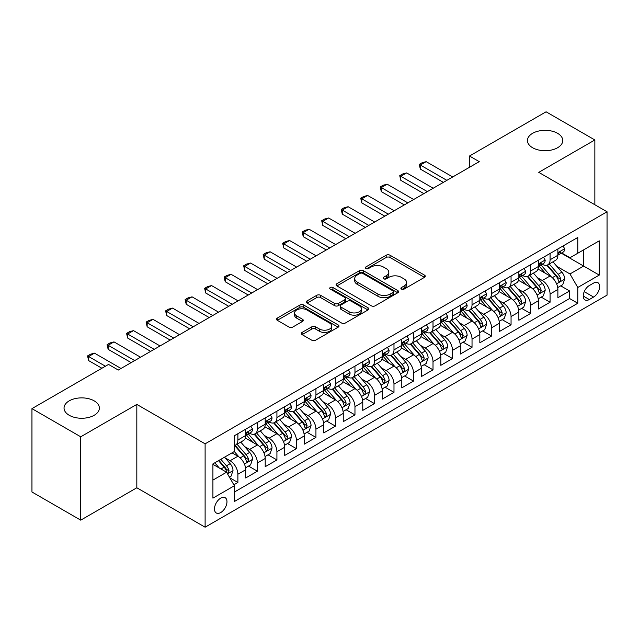 <?xml version="1.0" encoding="UTF-8"?>
<svg xmlns="http://www.w3.org/2000/svg" width="639" height="639" viewBox="0 0 639 639"><rect width="100%" height="100%" fill="white"/><g stroke="black" fill="none" stroke-linecap="round" stroke-linejoin="round"><path stroke-width="0.96" d="M401.452 289.092A1.893 1.094 0 0 0 404.136 289.092L424.488 277.342A2.708 1.566 0 0 0 425.278 276.232A2.708 1.566 0 0 0 424.488 275.129L390.014 255.225A2.708 1.566 0 0 0 386.18 255.225L365.835 266.974A1.893 1.094 0 0 0 365.276 267.749A1.893 1.094 0 0 0 365.835 268.524A1.893 1.094 0 0 0 368.511 268.524L371.147 267.006A8.666 5 0 0 1 383.4 267.006L386.276 268.66A8.666 5 0 0 1 388.816 272.198A8.666 5 0 0 1 386.276 275.736L383.64 277.254A1.893 1.094 0 0 0 383.088 278.029A1.893 1.094 0 0 0 383.64 278.804A1.893 1.094 0 0 0 386.323 278.804L388.959 277.286A8.666 5 0 0 1 401.212 277.286L404.088 278.947A8.666 5 0 0 1 406.628 282.486A8.666 5 0 0 1 404.088 286.024L401.452 287.542A1.893 1.094 0 0 0 400.901 288.317A1.893 1.094 0 0 0 401.452 289.092L401.452 287.542M94.189 400.861A17.66 10.192 0 0 0 74.947 398.648A17.66 10.192 0 0 0 64.044 408.065A17.66 10.192 0 0 0 69.22 415.278A17.66 10.192 0 0 0 88.462 417.491A17.66 10.192 0 0 0 99.364 408.065A17.66 10.192 0 0 0 94.189 400.861M557.591 133.319A17.66 10.192 0 0 0 538.342 131.107A17.66 10.192 0 0 0 527.439 140.532A17.66 10.192 0 0 0 532.614 147.737A17.66 10.192 0 0 0 551.856 149.949A17.66 10.192 0 0 0 562.759 140.532A17.66 10.192 0 0 0 557.591 133.319M220.727 512.55A8.826 5.096 120 0 0 226.494 504.77A8.826 5.096 120 0 0 225.136 497.693A8.826 5.096 120 0 0 220.727 498.132A8.826 5.096 120 0 0 214.952 505.912A8.826 5.096 120 0 0 216.309 512.989A8.826 5.096 120 0 0 220.727 512.55M302.103 332.408A2.708 1.566 0 0 0 301.312 333.51A2.708 1.566 0 0 0 302.103 334.62L311.776 340.204A2.708 1.566 0 0 0 315.61 340.204L338.207 327.152A2.708 1.566 0 0 0 338.997 326.05A2.708 1.566 0 0 0 338.207 324.939L303.733 305.043A2.708 1.566 0 0 0 299.899 305.043L277.302 318.086A2.708 1.566 0 0 0 276.511 319.188A2.708 1.566 0 0 0 277.302 320.299L288.988 327.04A2.708 1.566 0 0 0 292.814 327.04L302.487 321.457A2.708 1.566 0 0 0 303.277 320.355A2.708 1.566 0 0 0 302.487 319.244L296.696 315.906A7.245 4.185 0 0 1 294.571 312.942A7.245 4.185 0 0 1 299.044 309.076A7.245 4.185 0 0 1 306.944 309.987L329.636 323.086A7.245 4.185 0 0 1 331.761 326.05A7.245 4.185 0 0 1 327.288 329.916A7.245 4.185 0 0 1 319.388 329.005L315.61 326.825A2.708 1.566 0 0 0 311.776 326.825L302.103 332.408L302.103 334.62M136.826 404.407L80.73 436.796L31.95 408.633L31.95 491.99L80.73 520.154L136.826 487.773L205.111 527.199L205.111 443.833L136.826 404.407L136.826 487.773M594.853 204.736L594.853 139.965L538.757 172.354L607.05 211.781L205.111 443.833M594.853 139.965L546.073 111.801L469.497 156.02L469.497 167.282M31.95 408.633L108.534 364.422L118.287 370.053L479.25 161.651L469.497 156.02M371.339 305.809A2.708 1.566 0 0 0 375.165 305.809L397.77 292.766A2.708 1.566 0 0 0 398.56 291.664A2.708 1.566 0 0 0 397.77 290.553L363.295 270.648A2.708 1.566 0 0 0 359.461 270.648L336.865 283.7A2.708 1.566 0 0 0 336.074 284.802A2.708 1.566 0 0 0 336.865 285.913L371.339 305.809M331.018 289.499A1.893 1.094 0 0 1 332.935 289.763L332.935 287.51L367.984 307.75A2.708 1.566 0 0 1 368.783 308.853A2.708 1.566 0 0 1 367.984 309.963L345.387 323.007A2.708 1.566 0 0 1 341.553 323.007L307.087 303.102L307.087 300.889A2.708 1.566 0 0 0 306.289 301.999A2.708 1.566 0 0 0 307.087 303.102M307.087 300.889L316.752 295.306A2.708 1.566 0 0 1 320.586 295.306L334.564 303.381A2.708 1.566 0 0 0 338.398 303.381L344.812 299.675A2.708 1.566 0 0 0 345.603 298.573A2.708 1.566 0 0 0 344.812 297.462L330.259 289.06A1.893 1.094 0 0 1 329.7 288.285A1.893 1.094 0 0 1 330.874 287.278A1.893 1.094 0 0 1 332.935 287.51M233.842 484.809L237.892 482.477L229.792 477.796M225.192 457.907L230.088 460.735A11.039 6.374 60 0 1 237.892 474.25L245.696 469.745L245.696 477.972L257.405 471.207L248.523 466.087M244.705 446.637L249.601 449.465A11.039 6.374 60 0 1 257.405 462.987L265.209 458.482L265.209 466.702L276.919 459.944L268.037 454.816M264.211 435.375L269.115 438.202A11.039 6.374 60 0 1 276.919 451.725L284.722 447.212L284.722 455.439L296.424 448.682L287.55 443.554M283.724 424.112L288.62 426.94A11.039 6.374 60 0 1 296.424 440.455L304.236 435.95L304.236 444.177L315.938 437.411L307.063 432.291M303.237 412.842L308.134 415.677A11.039 6.374 60 0 1 315.938 429.192L323.741 424.687L323.741 432.907L335.451 426.149L326.569 421.021M322.751 401.58L327.647 404.407A11.039 6.374 60 0 1 335.451 417.93L343.255 413.417L343.255 421.644L354.964 414.887L346.082 409.759M342.256 390.317L347.161 393.145A11.039 6.374 60 0 1 354.964 406.66L362.768 402.155L362.768 410.382L374.47 403.624L365.596 398.496M361.77 379.055L366.666 381.882A11.039 6.374 60 0 1 374.47 395.397L382.282 390.892L382.282 399.111L393.983 392.354L385.109 387.234M381.283 367.784L386.18 370.612A11.039 6.374 60 0 1 393.983 384.135L401.787 379.63L401.787 387.849L413.497 381.092L404.615 375.964M400.797 356.522L405.693 359.35A11.039 6.374 60 0 1 413.497 372.864L421.301 368.36L421.301 376.587L433.01 369.829L424.128 364.701M420.302 345.26L425.207 348.087A11.039 6.374 60 0 1 433.01 361.602L440.814 357.097L440.814 365.316L452.516 358.559L443.642 353.439M439.816 333.989L444.712 336.817A11.039 6.374 60 0 1 452.516 350.34L460.328 345.835L460.328 354.054L472.029 347.296L463.155 342.169M459.329 322.727L464.226 325.555A11.039 6.374 60 0 1 472.029 339.069L479.833 334.564L479.833 342.792L491.543 336.034L482.661 330.906M478.843 311.465L483.739 314.292A11.039 6.374 60 0 1 491.543 327.807L499.347 323.302L499.347 331.529L511.056 324.764L502.174 319.644M498.348 300.194L503.252 303.022A11.039 6.374 60 0 1 511.056 316.545L518.86 312.04L518.86 320.259L530.562 313.501L521.688 308.373M517.862 288.932L522.758 291.759A11.039 6.374 60 0 1 530.562 305.282L538.373 300.769L538.373 308.996L550.075 302.239L550.075 294.012A11.039 6.374 -120 0 0 542.271 280.497L537.375 277.669M541.201 297.111L550.075 302.239M245.696 469.745A11.039 6.374 -120 0 0 237.892 456.23L232.037 452.851M265.209 458.482A11.039 6.374 -120 0 0 257.405 444.96L245.336 437.995M284.722 447.212A11.039 6.374 -120 0 0 276.919 433.697L264.85 426.732M304.236 435.95A11.039 6.374 -120 0 0 296.424 422.435L284.363 415.47M323.741 424.687A11.039 6.374 -120 0 0 315.938 411.165L303.876 404.199M343.255 413.417A11.039 6.374 -120 0 0 335.451 399.902L323.382 392.937M362.768 402.155A11.039 6.374 -120 0 0 354.964 388.64L342.895 381.675M382.282 390.892A11.039 6.374 -120 0 0 374.47 377.369L362.409 370.404M401.787 379.63A11.039 6.374 -120 0 0 393.983 366.107L381.922 359.142M421.301 368.36A11.039 6.374 -120 0 0 413.497 354.845L401.428 347.88M440.814 357.097A11.039 6.374 -120 0 0 433.01 343.582L420.941 336.609M460.328 345.835A11.039 6.374 -120 0 0 452.516 332.312L440.455 325.347M479.833 334.564A11.039 6.374 -120 0 0 472.029 321.05L459.968 314.084M499.347 323.302A11.039 6.374 -120 0 0 491.543 309.787L479.474 302.814M518.86 312.04A11.039 6.374 -120 0 0 511.056 298.517L498.987 291.552M538.373 300.769A11.039 6.374 -120 0 0 530.562 287.254L518.501 280.289M593.591 283.085L589.294 285.561A8.555 4.936 120 0 0 583.703 293.101A8.555 4.936 120 0 0 585.02 299.955A8.555 4.936 120 0 0 589.294 299.531L593.591 297.055A8.555 4.936 120 0 0 599.174 289.515A8.555 4.936 120 0 0 597.864 282.662A8.555 4.936 120 0 0 593.591 283.085M205.111 527.199L607.05 295.138L607.05 211.781M212.915 480.105L226.573 472.221L234.385 485.744L234.385 501.511L577.784 303.253L577.784 287.478L569.98 273.963L556.889 266.399M234.385 485.744L212.915 498.132L212.915 463.89L234.385 451.493L234.385 435.726L577.784 237.46L577.784 253.236L599.246 240.839L599.246 275.089L577.784 287.478M249.498 433.186L249.601 433.25A11.039 6.374 60 0 0 255.121 433.793L262.925 429.288A11.039 6.374 -120 0 0 265.209 424.232L265.209 417.93M269.011 421.924L269.115 421.98A11.039 6.374 60 0 0 274.634 422.531L282.438 418.026A11.039 6.374 -120 0 0 284.722 412.97L284.722 406.66M288.524 410.661L288.62 410.717A11.039 6.374 60 0 0 294.14 411.26L301.943 406.755A11.039 6.374 -120 0 0 304.236 401.707L304.236 395.397M308.03 399.391L308.134 399.455A11.039 6.374 60 0 0 313.653 399.998L321.457 395.493A11.039 6.374 -120 0 0 323.741 390.437L323.741 384.135M327.543 388.129L327.647 388.185A11.039 6.374 60 0 0 333.167 388.736L340.97 384.231A11.039 6.374 -120 0 0 343.255 379.175L343.255 372.864M347.057 376.866L347.161 376.922A11.039 6.374 60 0 0 352.68 377.465L360.484 372.96A11.039 6.374 -120 0 0 362.768 367.912L362.768 361.602M366.57 365.596L366.666 365.66A11.039 6.374 60 0 0 372.186 366.203L379.989 361.698A11.039 6.374 -120 0 0 382.282 356.642L382.282 350.34M386.076 354.333L386.18 354.389A11.039 6.374 60 0 0 391.699 354.941L399.503 350.436A11.039 6.374 -120 0 0 401.787 345.379L401.787 339.069M405.589 343.071L405.693 343.127A11.039 6.374 60 0 0 411.212 343.678L419.016 339.165A11.039 6.374 -120 0 0 421.301 334.117L421.301 327.807M425.103 331.801L425.207 331.865A11.039 6.374 60 0 0 430.718 332.408L438.53 327.903A11.039 6.374 -120 0 0 440.814 322.855L440.814 316.545M444.616 320.538L444.712 320.594A11.039 6.374 60 0 0 450.231 321.145L458.035 316.64A11.039 6.374 -120 0 0 460.328 311.584L460.328 305.274M464.122 309.276L464.226 309.332A11.039 6.374 60 0 0 469.745 309.883L477.549 305.37A11.039 6.374 -120 0 0 479.833 300.322L479.833 294.012M483.635 298.006L483.739 298.07A11.039 6.374 60 0 0 489.258 298.613L497.062 294.108A11.039 6.374 -120 0 0 499.347 289.06L499.347 282.75M503.149 286.743L503.252 286.807A11.039 6.374 60 0 0 508.764 287.35L516.576 282.845A11.039 6.374 -120 0 0 518.86 277.789L518.86 271.487M522.662 275.481L522.758 275.537A11.039 6.374 60 0 0 528.277 276.088L536.081 271.583A11.039 6.374 -120 0 0 538.373 266.527L538.373 260.217M234.385 492.046L569.589 298.517L569.589 290.969L557.879 297.734L557.879 289.507A11.039 6.374 -120 0 0 550.075 275.992L538.014 269.027M542.168 264.219L542.271 264.274A11.039 6.374 -120 0 0 547.791 264.818A11.039 6.374 -120 0 0 550.075 259.769L550.075 253.459M547.791 264.818L555.595 260.313A11.039 6.374 -120 0 0 557.879 255.265L557.879 248.954M237.892 433.697L237.892 440.007A11.039 6.374 60 0 1 235.607 445.056A11.039 6.374 60 0 1 234.385 445.503M235.607 445.056L243.411 440.551A11.039 6.374 -120 0 0 245.696 435.502L245.696 429.192M257.405 422.435L257.405 428.737A11.039 6.374 60 0 1 255.121 433.793M276.919 411.165L276.919 417.475A11.039 6.374 60 0 1 274.634 422.531M296.424 399.902L296.424 406.212A11.039 6.374 60 0 1 294.14 411.26M315.938 388.64L315.938 394.95A11.039 6.374 60 0 1 313.653 399.998M335.451 377.369L335.451 383.68A11.039 6.374 60 0 1 333.167 388.736M354.964 366.107L354.964 372.417A11.039 6.374 60 0 1 352.68 377.465M374.47 354.845L374.47 361.155A11.039 6.374 60 0 1 372.186 366.203M393.983 343.574L393.983 349.884A11.039 6.374 60 0 1 391.699 354.941M413.497 332.312L413.497 338.622A11.039 6.374 60 0 1 411.212 343.678M433.01 321.05L433.01 327.36A11.039 6.374 60 0 1 430.718 332.408M452.516 309.787L452.516 316.089A11.039 6.374 60 0 1 450.231 321.145M472.029 298.517L472.029 304.827A11.039 6.374 60 0 1 469.745 309.883M491.543 287.254L491.543 293.565A11.039 6.374 60 0 1 489.258 298.613M511.056 275.992L511.056 282.294A11.039 6.374 60 0 1 508.764 287.35M530.562 264.722L530.562 271.032A11.039 6.374 60 0 1 528.277 276.088M530.562 305.282L530.562 313.501M511.056 316.545L511.056 324.764M491.543 327.807L491.543 336.034M472.029 339.069L472.029 347.296M452.516 350.34L452.516 358.559M433.01 361.602L433.01 369.829M413.497 372.864L413.497 381.092M393.983 384.135L393.983 392.354M374.47 395.397L374.47 403.624M354.964 406.66L354.964 414.887M335.451 417.93L335.451 426.149M315.938 429.192L315.938 437.411M296.424 440.455L296.424 448.682M276.919 451.725L276.919 459.944M257.405 462.987L257.405 471.207M237.892 474.25L237.892 482.477M226.573 472.221L212.915 464.337M569.98 273.963L583.639 266.08L583.639 249.857L599.246 240.839M561.29 253.172L599.246 275.089M561.681 252.948L569.98 257.741L577.784 253.236M80.73 436.796L80.73 520.154M560.707 285.849L569.589 290.969M569.589 298.517L577.784 303.253M402.211 289.355L404.088 288.277A8.666 5 0 0 0 406.628 284.738L406.628 282.486M388.816 272.198L388.816 274.45A8.666 5 0 0 1 386.276 277.989L384.398 279.075M424.448 277.358L390.014 257.477A2.708 1.566 0 0 0 386.18 257.477L366.586 268.787M397.73 292.79L363.295 272.901A2.708 1.566 0 0 0 359.461 272.901L336.897 285.929M392.977 292.43A1.893 1.094 0 0 0 393.536 291.664A1.893 1.094 0 0 0 392.977 290.889L362.72 273.412A1.893 1.094 0 0 0 360.037 273.412L357.265 275.018A8.666 5 0 0 0 354.725 278.556A8.666 5 0 0 0 357.265 282.095L377.945 294.036A8.666 5 0 0 0 390.205 294.036L392.977 292.43L392.977 294.683A1.893 1.094 0 0 0 393.536 293.916L393.536 291.664M354.725 278.556L354.725 280.809A8.666 5 0 0 0 357.265 284.347L357.265 282.095M392.977 294.683L390.205 296.288A8.666 5 0 0 1 377.945 296.288L357.265 284.347M307.119 303.126L316.752 297.558L316.752 295.306M345.603 298.573L345.603 300.825A2.708 1.566 0 0 1 344.812 301.928L338.398 305.634A2.708 1.566 0 0 1 334.564 305.634L320.586 297.558A2.708 1.566 0 0 0 316.752 297.558M332.935 289.763L367.952 309.979M349.078 311.76A7.245 4.185 0 0 0 356.969 312.663A7.245 4.185 0 0 0 361.442 308.797A7.245 4.185 0 0 0 359.318 305.841L351.322 301.225A2.708 1.566 0 0 0 347.496 301.225L341.074 304.931A2.708 1.566 0 0 0 340.283 306.033A2.708 1.566 0 0 0 341.074 307.143L349.078 311.76L349.078 314.013A7.245 4.185 0 0 0 356.969 314.915A7.245 4.185 0 0 0 361.442 311.049L361.442 308.797M340.283 306.033L340.283 308.286A2.708 1.566 0 0 0 341.074 309.396L341.074 307.143M349.078 314.013L341.074 309.396M331.761 326.05L331.761 328.302A7.245 4.185 0 0 1 327.288 332.168A7.245 4.185 0 0 1 319.388 331.258L315.61 329.077A2.708 1.566 0 0 0 311.776 329.077L302.143 334.636M294.571 312.942L294.571 315.195A7.245 4.185 0 0 0 296.696 318.158L296.696 315.906M302.455 321.481L296.696 318.158M338.167 327.176L303.733 307.295A2.708 1.566 0 0 0 299.899 307.295L277.342 320.315M557.719 287.574L562.759 284.667L564.708 279.027A7.309 4.225 -120 0 0 561.865 272.166L552.951 261.846M551.161 276.703L540.969 264.905M545.363 273.268L539.452 266.423A17.525 10.12 -120 0 0 538.909 265.808M546.792 265.217L555.81 275.657A7.309 4.225 60 0 1 558.422 280.697L558.949 281.559L559.94 281.424L560.762 279.339A7.309 4.225 -120 0 0 558.159 274.307L549.236 263.987M547.327 265.049L557.016 276.264A3.722 2.149 60 0 1 557.951 277.725L560.762 279.339M563.055 245.967L564.708 248.843A7.309 4.225 60 0 1 563.199 252.078L559.492 254.218A7.309 4.225 -120 0 0 560.762 252.533L560.611 251.886M558.127 254.562L558.159 254.562A7.309 4.225 -120 0 0 559.492 254.218M559.82 251.99L560.762 252.533C560.299 251.431 559.524 251.878 558.422 253.883A7.309 4.225 60 0 1 557.879 254.921M446.861 180.35L420.326 165.03L420.326 169.087L419.256 164.415L422.179 162.721L426.181 161.651L452.716 176.971M443.346 182.379L420.326 169.087M426.181 161.651L420.326 165.03L419.256 164.415M538.206 298.836L543.246 295.929L545.195 290.298A7.309 4.225 -120 0 0 542.351 283.428L533.437 273.109M531.648 287.965L521.464 276.168M525.849 284.531L519.938 277.685A17.525 10.12 -120 0 0 519.395 277.078M527.287 276.479L536.305 286.919A7.309 4.225 60 0 1 538.909 291.959L539.444 292.83L540.426 292.686L541.249 290.609A7.309 4.225 -120 0 0 538.645 285.569L529.731 275.249M527.814 276.312L537.503 287.526A3.722 2.149 60 0 1 538.445 288.988L541.249 290.609M518.692 310.107L523.732 307.191L525.689 301.56A7.309 4.225 -120 0 0 522.838 294.691L513.924 284.371M512.135 299.236L501.95 287.438M506.344 295.801L500.425 288.948A17.525 10.12 -120 0 0 499.882 288.341M507.773 287.75L516.791 298.189A7.309 4.225 60 0 1 519.395 303.221L519.93 304.092L520.921 303.948L521.736 301.872A7.309 4.225 -120 0 0 519.132 296.831L510.218 286.512M508.301 287.574L517.989 298.796A3.722 2.149 60 0 1 518.932 300.25L521.736 301.872M499.179 321.369L504.227 318.462L506.176 312.822A7.309 4.225 -120 0 0 503.324 305.961L494.41 295.641M492.629 310.498L482.437 298.701M486.83 307.063L480.911 300.218A17.525 10.12 -120 0 0 480.368 299.603M488.26 299.012L497.278 309.452A7.309 4.225 60 0 1 499.89 314.492L500.417 315.354L501.407 315.219L502.23 313.134A7.309 4.225 -120 0 0 499.618 308.102L490.704 297.782M488.795 298.844L498.484 310.059A3.722 2.149 60 0 1 499.418 311.512L502.23 313.134M479.673 332.631L484.713 329.724L486.662 324.093A7.309 4.225 -120 0 0 483.819 317.224L474.905 306.904M473.116 321.76L462.924 309.963M467.317 318.326L461.406 311.481A17.525 10.12 -120 0 0 460.863 310.873M468.754 310.274L477.764 320.714A7.309 4.225 60 0 1 480.376 325.754L480.903 326.617L481.894 326.481L482.717 324.404A7.309 4.225 -120 0 0 480.113 319.364L471.191 309.044M469.282 310.107L478.97 321.321A3.722 2.149 60 0 1 479.905 322.783L482.717 324.404M543.541 257.229L545.195 260.105A7.309 4.225 60 0 1 543.685 263.34L539.979 265.481A7.309 4.225 -120 0 0 541.249 263.795L541.097 263.148M538.613 265.824L538.645 265.824A7.309 4.225 -120 0 0 539.979 265.481M540.306 263.252L541.249 263.795C540.794 262.693 540.011 263.148 538.909 265.145A7.309 4.225 60 0 1 538.373 266.191M427.347 191.612L400.813 176.292L400.813 180.35L399.742 175.677L402.666 173.984L406.668 172.913L433.202 188.233M423.841 193.641L400.813 180.35M406.668 172.913L400.813 176.292L399.742 175.677M524.028 268.5L525.689 271.367A7.309 4.225 60 0 1 524.172 274.602L520.466 276.743A7.309 4.225 -120 0 0 521.736 275.066L521.584 274.411M519.1 277.086L519.132 277.086A7.309 4.225 -120 0 0 520.466 276.743M520.793 274.514L521.736 275.066C521.28 273.963 520.497 274.411 519.395 276.415A7.309 4.225 60 0 1 518.86 277.454M407.842 202.882L381.299 187.562L381.299 191.612L380.229 186.939L383.152 185.254L387.154 184.184L413.689 199.504M404.327 204.911L381.299 191.612M387.154 184.184L381.299 187.562L380.229 186.939M504.514 279.762L506.176 282.638A7.309 4.225 60 0 1 504.658 285.873L500.952 288.013A7.309 4.225 -120 0 0 502.23 286.328L502.07 285.681M499.594 288.357L499.618 288.357A7.309 4.225 -120 0 0 500.952 288.013M501.28 285.785L502.23 286.328C501.767 285.226 500.984 285.673 499.89 287.678A7.309 4.225 60 0 1 499.347 288.716M388.328 214.145L361.794 198.825L361.794 202.882L360.716 198.202L363.647 196.516L367.641 195.446L394.183 210.766M384.814 216.174L361.794 202.882M367.641 195.446L361.794 198.825L360.716 198.202M485.009 291.025L486.662 293.9A7.309 4.225 60 0 1 485.153 297.135L481.447 299.276A7.309 4.225 -120 0 0 482.717 297.59L482.565 296.943M480.081 299.619L480.113 299.619A7.309 4.225 -120 0 0 481.447 299.276M481.774 297.047L482.717 297.59C482.253 296.488 481.479 296.943 480.376 298.94A7.309 4.225 60 0 1 479.833 299.987M368.815 225.407L342.28 210.087L342.28 214.145L341.21 209.472L344.133 207.779L348.135 206.709L374.67 222.029M365.3 227.436L342.28 214.145M348.135 206.709L342.28 210.087L341.21 209.472M460.16 343.902L465.2 340.986L467.149 335.355A7.309 4.225 -120 0 0 464.305 328.486L455.391 318.166M453.602 333.031L443.418 321.233M447.803 329.596L441.892 322.743A17.525 10.12 -120 0 0 441.349 322.136M449.241 321.545L458.259 331.984A7.309 4.225 60 0 1 460.863 337.017L461.398 337.887L462.38 337.743L463.203 335.667A7.309 4.225 -120 0 0 460.599 330.627L451.685 320.307M449.768 321.369L459.457 332.592A3.722 2.149 60 0 1 460.399 334.045L463.203 335.667M465.496 302.295L467.149 305.162A7.309 4.225 60 0 1 465.639 308.397L461.933 310.538A7.309 4.225 -120 0 0 463.203 308.853L463.051 308.206M460.567 310.881L460.599 310.881A7.309 4.225 -120 0 0 461.933 310.538M462.261 308.31L463.203 308.853C462.748 307.758 461.965 308.206 460.863 310.211A7.309 4.225 60 0 1 460.328 311.249M349.301 236.678L322.767 221.358L322.767 225.407L321.697 220.735L324.62 219.049L328.622 217.979L355.156 233.299M345.795 238.706L322.767 225.407M328.622 217.979L322.767 221.358L321.697 220.735M440.646 355.164L445.687 352.257L447.643 346.618A7.309 4.225 -120 0 0 444.792 339.756L435.878 329.436M434.089 344.293L423.905 332.496M428.298 340.859L422.379 334.013A17.525 10.12 -120 0 0 421.836 333.398M429.727 332.807L438.745 343.247A7.309 4.225 60 0 1 441.349 348.287L441.884 349.15L442.875 349.014L443.69 346.929A7.309 4.225 -120 0 0 441.086 341.897L432.172 331.569M430.255 332.639L439.944 343.854A3.722 2.149 60 0 1 440.886 345.308L443.69 346.929M445.982 313.557L447.643 316.433A7.309 4.225 60 0 1 446.126 319.668L442.42 321.808A7.309 4.225 -120 0 0 443.69 320.123L443.538 319.476M441.054 322.144L441.086 322.144A7.309 4.225 -120 0 0 442.42 321.808M442.747 319.572L443.69 320.123C443.234 319.021 442.452 319.468 441.349 321.473A7.309 4.225 60 0 1 440.814 322.511M329.796 247.94L303.253 232.62L303.253 236.678L302.183 231.997L305.107 230.312L309.108 229.241L335.643 244.561M326.281 249.969L303.253 236.678M309.108 229.241L303.253 232.62L302.183 231.997M421.133 366.427L426.181 363.519L428.13 357.888A7.309 4.225 -120 0 0 425.278 351.019L416.364 340.699M414.583 355.556L404.391 343.758M408.784 352.121L402.866 345.276A17.525 10.12 -120 0 0 402.322 344.669M410.214 344.07L419.232 354.509A7.309 4.225 60 0 1 421.844 359.549L422.371 360.412L423.361 360.276L424.184 358.199A7.309 4.225 -120 0 0 421.572 353.159L412.658 342.839M410.749 343.902L420.438 355.116A3.722 2.149 60 0 1 421.373 356.578L424.184 358.199M426.469 324.82L428.13 327.695A7.309 4.225 60 0 1 426.612 330.93L422.906 333.071A7.309 4.225 -120 0 0 424.184 331.385L424.024 330.738M421.548 333.414L421.572 333.414A7.309 4.225 -120 0 0 422.906 333.071M423.234 330.842L424.184 331.385C423.721 330.283 422.938 330.738 421.844 332.735A7.309 4.225 60 0 1 421.301 333.782M310.282 259.202L283.748 243.882L283.748 247.94L282.67 243.267L285.601 241.574L289.595 240.504L316.137 255.824M306.768 261.231L283.748 247.94M289.595 240.504L283.748 243.882L282.67 243.267M401.627 377.697L406.668 374.781L408.617 369.15A7.309 4.225 -120 0 0 405.773 362.281L396.859 351.961M395.07 366.818L384.878 355.028M389.271 363.383L383.36 356.538A17.525 10.12 -120 0 0 382.817 355.931M390.709 355.34L399.718 365.78A7.309 4.225 60 0 1 402.33 370.812L402.858 371.682L403.848 371.539L404.671 369.462A7.309 4.225 -120 0 0 402.067 364.422L393.145 354.102M391.236 355.164L400.925 366.387A3.722 2.149 60 0 1 401.859 367.84L404.671 369.462M406.963 336.09L408.617 338.958A7.309 4.225 60 0 1 407.107 342.192L403.401 344.333A7.309 4.225 -120 0 0 404.671 342.648L404.519 342.001M402.035 344.677L402.067 344.677A7.309 4.225 -120 0 0 403.401 344.333M403.728 342.105L404.671 342.648C404.207 341.546 403.433 342.001 402.33 344.006A7.309 4.225 60 0 1 401.787 345.044M290.769 270.473L264.234 255.153L264.234 259.202L263.164 254.53L266.088 252.836L270.089 251.766L296.624 267.086M287.254 272.494L264.234 259.202M270.089 251.766L264.234 255.153L263.164 254.53M387.45 347.352L389.103 350.228A7.309 4.225 60 0 1 387.593 353.463L383.887 355.603A7.309 4.225 -120 0 0 385.157 353.918L385.005 353.263M382.521 355.939L382.553 355.939A7.309 4.225 -120 0 0 383.887 355.603M384.215 353.367L385.157 353.918C384.702 352.816 383.919 353.263 382.817 355.268A7.309 4.225 60 0 1 382.282 356.306M271.255 281.735L244.721 266.415L244.721 270.473L243.651 265.792L246.574 264.107L250.576 263.036L277.11 278.356M267.749 283.764L244.721 270.473M250.576 263.036L244.721 266.415L243.651 265.792M367.936 358.615L369.598 361.49A7.309 4.225 60 0 1 368.08 364.725L364.374 366.866A7.309 4.225 -120 0 0 365.644 365.181L365.492 364.534M363.008 367.209L363.04 367.209A7.309 4.225 -120 0 0 364.374 366.866M364.701 364.637L365.644 365.181C365.188 364.078 364.406 364.526 363.303 366.53A7.309 4.225 60 0 1 362.768 367.569M251.75 292.997L225.208 277.677L225.208 281.735L224.137 277.062L227.061 275.369L231.062 274.299L257.597 289.619M248.236 295.026L225.208 281.735M231.062 274.299L225.208 277.677L224.137 277.062M348.423 369.885L350.084 372.753A7.309 4.225 60 0 1 348.567 375.988L344.86 378.128A7.309 4.225 -120 0 0 346.138 376.443L345.979 375.796M343.502 378.472L343.526 378.472A7.309 4.225 -120 0 0 344.86 378.128M345.188 375.9L346.138 376.443C345.675 375.341 344.892 375.796 343.798 377.801A7.309 4.225 60 0 1 343.255 378.839M232.237 304.26L205.702 288.94L205.702 292.997L204.624 288.325L207.555 286.631L211.549 285.561L238.091 300.881M228.722 306.289L205.702 292.997M211.549 285.561L205.702 288.94L204.624 288.325M328.917 381.148L330.571 384.015A7.309 4.225 60 0 1 329.061 387.25L325.355 389.391A7.309 4.225 -120 0 0 326.625 387.713L326.473 387.058M323.989 389.734L324.021 389.734A7.309 4.225 -120 0 0 325.355 389.391M325.682 387.162L326.625 387.713C326.162 386.611 325.387 387.058 324.285 389.063A7.309 4.225 60 0 1 323.741 390.102M212.723 315.53L186.189 300.21L186.189 304.268L185.118 299.587L188.042 297.902L192.043 296.831L218.578 312.151M209.209 317.559L186.189 304.268M192.043 296.831L186.189 300.21L185.118 299.587M309.404 392.41L311.057 395.285A7.309 4.225 60 0 1 309.548 398.52L305.841 400.661A7.309 4.225 -120 0 0 307.111 398.976L306.96 398.329M304.476 401.004L304.507 401.004A7.309 4.225 -120 0 0 305.841 400.661M306.169 398.432L307.111 398.976C306.656 397.873 305.873 398.321 304.771 400.326A7.309 4.225 60 0 1 304.236 401.364M193.21 326.793L166.675 311.473L166.675 315.53L165.605 310.858L168.528 309.164L172.53 308.094L199.064 323.414M189.703 328.821L166.675 315.53M172.53 308.094L166.675 311.473L165.605 310.858M289.89 403.672L291.552 406.548A7.309 4.225 60 0 1 290.034 409.783L286.328 411.923A7.309 4.225 -120 0 0 287.598 410.238L287.446 409.591M284.962 412.267L284.994 412.267A7.309 4.225 -120 0 0 286.328 411.923M286.655 409.695L287.598 410.238C287.143 409.136 286.36 409.591 285.258 411.588A7.309 4.225 60 0 1 284.722 412.634M173.704 338.055L147.162 322.735L147.162 326.793L146.091 322.12L149.015 320.427L153.017 319.356L179.551 334.676M170.19 340.084L147.162 326.793M153.017 319.356L147.162 322.735L146.091 322.12M270.377 414.943L272.038 417.81A7.309 4.225 60 0 1 270.521 421.045L266.814 423.186A7.309 4.225 -120 0 0 268.092 421.508L267.933 420.853M265.457 423.529L265.481 423.529A7.309 4.225 -120 0 0 266.814 423.186M267.142 420.957L268.092 421.508C267.629 420.406 266.846 420.853 265.752 422.858A7.309 4.225 60 0 1 265.209 423.897M154.191 349.325L127.656 334.005L127.656 338.055L126.578 333.382L129.509 331.697L133.511 330.627L160.046 345.947M150.676 351.354L127.656 338.055M133.511 330.627L127.656 334.005L126.578 333.382M250.871 426.205L252.525 429.081A7.309 4.225 60 0 1 251.015 432.315L247.309 434.456A7.309 4.225 -120 0 0 248.579 432.771L248.427 432.124M245.943 434.8L245.975 434.8A7.309 4.225 -120 0 0 247.309 434.456M247.636 432.228L248.579 432.771C248.116 431.668 247.341 432.116 246.239 434.121A7.309 4.225 60 0 1 245.696 435.159M134.677 360.588L108.143 345.268L108.143 349.325L107.072 344.645L109.996 342.959L113.998 341.889L140.532 357.209M131.163 362.617L108.143 349.325M113.998 341.889L108.143 345.268L107.072 344.645M382.114 388.959L387.154 386.044L389.103 380.413A7.309 4.225 -120 0 0 386.26 373.551L377.345 363.224M375.556 378.088L365.372 366.291M369.757 374.654L363.847 367.808A17.525 10.12 -120 0 0 363.303 367.193M371.195 366.602L380.213 377.042A7.309 4.225 60 0 1 382.817 382.074L383.352 382.945L384.335 382.809L385.157 380.724A7.309 4.225 -120 0 0 382.553 375.692L373.639 365.364M371.722 366.427L381.411 377.649A3.722 2.149 60 0 1 382.354 379.103L385.157 380.724M362.601 400.222L367.641 397.314L369.598 391.683A7.309 4.225 -120 0 0 366.746 384.814L357.832 374.494M356.043 389.351L345.859 377.553M350.252 385.916L344.333 379.071A17.525 10.12 -120 0 0 343.79 378.464M351.682 377.865L360.7 388.304A7.309 4.225 60 0 1 363.303 393.344L363.839 394.207L364.829 394.071L365.644 391.995A7.309 4.225 -120 0 0 363.04 386.954L354.126 376.635M352.209 377.697L361.898 388.911A3.722 2.149 60 0 1 362.84 390.373L365.644 391.995M343.095 411.484L348.135 408.577L350.084 402.945A7.309 4.225 -120 0 0 347.233 396.076L338.319 385.756M336.537 400.613L326.345 388.824M330.738 397.178L324.82 390.333A17.525 10.12 -120 0 0 324.277 389.726M332.168 389.127L341.186 399.567A7.309 4.225 60 0 1 343.798 404.607L344.325 405.477L345.316 405.334L346.138 403.257A7.309 4.225 -120 0 0 343.526 398.217L334.612 387.897M332.703 388.959L342.392 400.174A3.722 2.149 60 0 1 343.327 401.635L346.138 403.257M323.582 422.754L328.622 419.839L330.571 414.208A7.309 4.225 -120 0 0 327.727 407.347L318.813 397.019M317.024 411.883L306.832 400.086M311.225 408.449L305.314 401.604A17.525 10.12 -120 0 0 304.771 400.988M312.663 400.397L321.673 410.837A7.309 4.225 60 0 1 324.285 415.869L324.812 416.74L325.802 416.604L326.625 414.519A7.309 4.225 -120 0 0 324.021 409.487L315.099 399.159M313.19 400.222L322.879 411.444A3.722 2.149 60 0 1 323.813 412.898L326.625 414.519M304.068 434.017L309.108 431.109L311.057 425.47A7.309 4.225 -120 0 0 308.214 418.609L299.3 408.289M297.51 423.146L287.326 411.348M291.711 419.711L285.801 412.866A17.525 10.12 -120 0 0 285.258 412.251M293.149 411.66L302.167 422.099A7.309 4.225 60 0 1 304.771 427.14L305.306 428.002L306.289 427.866L307.111 425.782A7.309 4.225 -120 0 0 304.507 420.75L295.593 410.43M293.676 411.492L303.365 422.706A3.722 2.149 60 0 1 304.308 424.168L307.111 425.782M284.555 445.279L289.595 442.372L291.552 436.741A7.309 4.225 -120 0 0 288.7 429.871L279.786 419.551M277.997 434.408L267.813 422.611M272.206 430.974L266.287 424.128A17.525 10.12 -120 0 0 265.744 423.521M273.636 422.922L282.654 433.362A7.309 4.225 60 0 1 285.258 438.402L285.793 439.273L286.783 439.129L287.598 437.052A7.309 4.225 -120 0 0 284.994 432.012L276.08 421.692M274.163 422.754L283.852 433.969A3.722 2.149 60 0 1 284.794 435.431L287.598 437.052M265.049 456.55L270.089 453.634L272.038 448.003A7.309 4.225 -120 0 0 269.187 441.134L260.273 430.814M258.491 445.679L248.299 433.881M252.693 442.244L246.774 435.391A17.525 10.12 -120 0 0 246.231 434.784M254.122 434.193L263.14 444.632A7.309 4.225 60 0 1 265.752 449.664L266.279 450.535L267.27 450.391L268.092 448.314A7.309 4.225 -120 0 0 265.481 443.274L256.566 432.954M254.657 434.017L264.346 445.239A3.722 2.149 60 0 1 265.281 446.693L268.092 448.314M245.536 467.812L250.576 464.904L252.525 459.265A7.309 4.225 -120 0 0 249.681 452.404L240.767 442.084M238.978 456.941L234.313 451.533M233.179 453.506L232.42 452.628M234.617 445.455L243.627 455.895A7.309 4.225 60 0 1 246.239 460.935L246.766 461.797L247.756 461.662L248.579 459.577A7.309 4.225 -120 0 0 245.975 454.545L237.053 444.225M235.144 445.287L244.833 456.502A3.722 2.149 60 0 1 245.767 457.955L248.579 459.577M229.409 477.125L231.062 476.167L233.011 470.536A7.309 4.225 -120 0 0 230.168 463.666L224.553 457.173M219.313 468.028L214.8 462.804M213.666 464.769L212.915 463.906M218.506 460.663L224.121 467.157A7.309 4.225 60 0 1 226.725 472.197L227.26 473.06L228.243 472.924L229.066 470.847A7.309 4.225 -120 0 0 226.462 465.807L220.846 459.313M218.961 460.399L225.319 467.764A3.722 2.149 60 0 1 226.262 469.226L229.066 470.847M105.411 366.219L88.629 356.53L88.629 360.588L87.559 355.915L90.482 354.222L94.484 353.151L121.019 368.471M101.897 368.248L88.629 360.588M94.484 353.151L88.629 356.53L87.559 355.915M230.088 460.735L237.892 456.23M249.601 449.465L257.405 444.96M269.115 438.202L276.919 433.697M288.62 426.94L296.424 422.435M308.134 415.677L315.938 411.165M327.647 404.407L335.451 399.902M347.161 393.145L354.964 388.64M366.666 381.882L374.47 377.369M386.18 370.612L393.983 366.107M405.693 359.35L413.497 354.845M425.207 348.087L433.01 343.582M444.712 336.817L452.516 332.312M464.226 325.555L472.029 321.05M483.739 314.292L491.543 309.787M503.252 303.022L511.056 298.517M522.758 291.759L530.562 287.254M542.271 280.497L550.075 275.992M550.075 259.769L557.879 255.265M237.892 440.007L245.696 435.502M257.405 428.737L265.209 424.232M276.919 417.475L284.722 412.97M296.424 406.212L304.236 401.707M315.938 394.95L323.741 390.437M335.451 383.68L343.255 379.175M354.964 372.417L362.768 367.912M374.47 361.155L382.282 356.642M393.983 349.884L401.787 345.379M413.497 338.622L421.301 334.117M433.01 327.36L440.814 322.855M452.516 316.089L460.328 311.584M472.029 304.827L479.833 300.322M491.543 293.565L499.347 289.06M511.056 282.294L518.86 277.789M530.562 271.032L538.373 266.527M550.075 294.012L557.879 289.507M584.23 291.656L593.591 297.055M583.247 296.041L589.294 299.531M404.088 288.277L404.088 286.024M383.64 278.804L383.64 277.254M386.276 277.989L386.276 275.736M365.835 268.524L365.835 266.974M386.18 257.477L386.18 255.225M390.014 257.477L390.014 255.225M424.488 277.342L424.488 275.129M336.865 285.913L336.865 283.7M359.461 272.901L359.461 270.648M363.295 272.901L363.295 270.648M397.77 292.766L397.77 290.553M377.945 296.288L377.945 294.036M390.205 296.288L390.205 294.036M320.586 297.558L320.586 295.306M334.564 305.634L334.564 303.381M338.398 305.634L338.398 303.381M344.812 301.928L344.812 299.675M367.984 309.963L367.984 307.75M311.776 329.077L311.776 326.825M315.61 329.077L315.61 326.825M319.388 331.258L319.388 329.005M302.487 321.457L302.487 319.244M277.302 320.299L277.302 318.086M299.899 307.295L299.899 305.043M303.733 307.295L303.733 305.043M338.207 327.152L338.207 324.939M556.601 283.828L564.66 279.171M558.159 274.307L561.865 272.166M552.328 277.669L555.81 275.657M564.66 248.755L557.879 252.669M537.087 295.09L545.147 290.433M538.645 285.569L542.351 283.428M532.814 288.932L536.305 286.919M517.582 306.353L525.641 301.704M519.132 296.831L522.838 294.691M513.301 300.202L516.791 298.189M498.069 317.623L506.128 312.966M499.618 308.102L503.324 305.961M493.795 311.465L497.278 309.452M478.555 328.885L486.614 324.229M480.113 319.364L483.819 317.224M474.282 322.727L477.764 320.714M545.147 260.025L538.373 263.939M525.641 271.287L518.86 275.201M506.128 282.55L499.347 286.464M486.614 293.812L479.833 297.734M459.042 340.148L467.101 335.499M460.599 330.627L464.305 328.486M454.768 333.997L458.259 331.984M467.101 305.083L460.328 308.996M439.536 351.418L447.596 346.761M441.086 341.897L444.792 339.756M435.255 345.26L438.745 343.247M447.596 316.345L440.814 320.259M420.023 362.68L428.082 358.024M421.572 353.159L425.278 351.019M415.749 356.522L419.232 354.509M428.082 327.607L421.301 331.521M400.509 373.943L408.569 369.294M402.067 364.422L405.773 362.281M396.236 367.792L399.718 365.78M408.569 338.878L401.787 342.792M389.055 350.14L382.282 354.054M369.55 361.402L362.768 365.316M350.036 372.673L343.255 376.587M330.523 383.935L323.741 387.849M311.009 395.198L304.236 399.111M291.504 406.468L284.722 410.382M271.99 417.73L265.209 421.644M252.477 428.993L245.696 432.907M380.996 385.205L389.055 380.556M382.553 375.692L386.26 373.551M376.722 379.055L380.213 377.042M361.49 396.476L369.55 391.819M363.04 386.954L366.746 384.814M357.209 390.317L360.7 388.304M341.977 407.738L350.036 403.089M343.526 398.217L347.233 396.076M337.704 401.588L341.186 399.567M322.463 419L330.523 414.352M324.021 409.487L327.727 407.347M318.19 412.85L321.673 410.837M302.95 430.271L311.009 425.614M304.507 420.75L308.214 418.609M298.677 424.112L302.167 422.099M283.444 441.533L291.504 436.876M284.994 432.012L288.7 429.871M279.163 435.375L282.654 433.362M263.931 452.795L271.99 448.147M265.481 443.274L269.187 441.134M259.658 446.645L263.14 444.632M244.417 464.066L252.477 459.409M245.975 454.545L249.681 452.404M240.144 457.907L243.627 455.895M227.5 473.826L232.963 470.671M226.462 465.807L230.168 463.666M220.966 468.978L224.121 467.157"/></g></svg>
